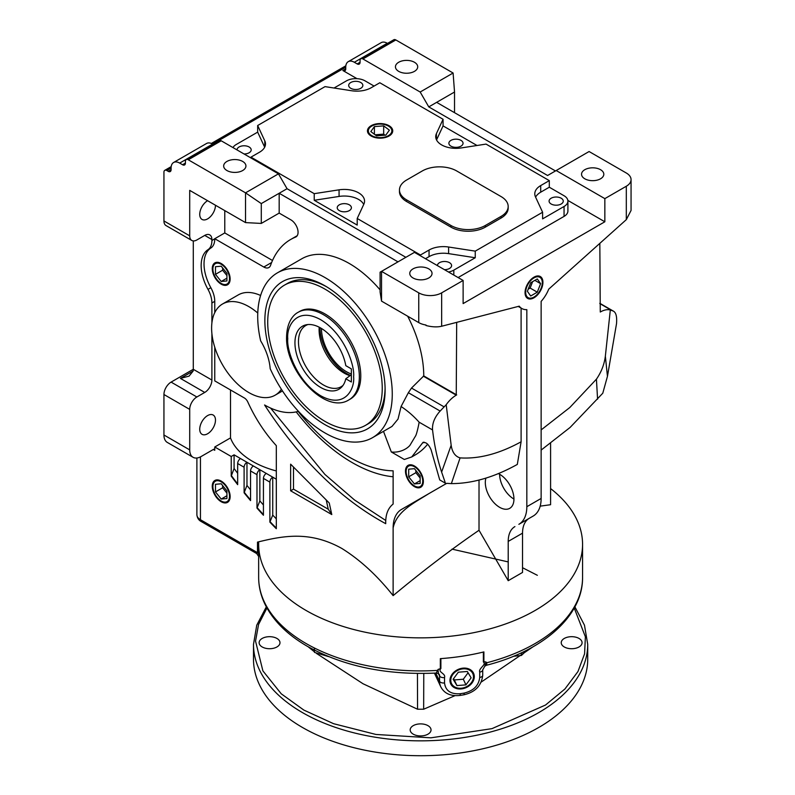 <?xml version="1.0" encoding="UTF-8"?>
<svg xmlns="http://www.w3.org/2000/svg" width="795" height="795" viewBox="0 0 795 795"><rect width="100%" height="100%" fill="white"/><g stroke="black" fill="none" stroke-linecap="round" stroke-linejoin="round"><path stroke-width="1.19" d="M437.19 670.423A161.951 93.502 180 0 1 306.085 643.523A161.951 93.502 180 0 1 258.653 577.409C258.683 586.988 260.969 596.29 265.53 605.323C273.788 621.293 287.73 634.957 307.347 646.305C343.659 666.409 386.628 675.313 436.266 673.037L438.095 669.41L440.887 668.535C437.27 672.222 446.015 673.355 444.524 677.559A4.045 2.335 180 0 1 440.619 676.952A4.045 2.335 180 0 1 439.565 675.909L438.353 673.584M579.028 638.445A10.424 6.022 0 0 0 567.67 637.143A10.424 6.022 0 0 0 561.23 642.698A10.424 6.022 0 0 0 564.281 646.961A10.424 6.022 0 0 0 575.65 648.263A10.424 6.022 0 0 0 582.079 642.698A10.424 6.022 0 0 0 579.028 638.445M276.928 638.445A10.424 6.022 0 0 0 265.57 637.143A10.424 6.022 0 0 0 259.13 642.698A10.424 6.022 0 0 0 262.191 646.961A10.424 6.022 0 0 0 273.55 648.263A10.424 6.022 0 0 0 279.989 642.698A10.424 6.022 0 0 0 276.928 638.445M427.978 725.656A10.424 6.022 0 0 0 416.62 724.344A10.424 6.022 0 0 0 410.18 729.909A10.424 6.022 0 0 0 413.241 734.163A10.424 6.022 0 0 0 424.6 735.464A10.424 6.022 0 0 0 431.039 729.909A10.424 6.022 0 0 0 427.978 725.656M587.724 644.357A167.119 96.483 0 0 1 484.562 733.497A167.119 96.483 0 0 1 302.438 712.578A167.119 96.483 0 0 1 253.496 644.357L253.496 659.234A167.119 96.483 0 0 0 302.438 727.455A167.119 96.483 0 0 0 484.562 748.373A167.119 96.483 0 0 0 587.724 659.234L587.724 644.357L584.474 625.188L574.894 606.853M474.297 676.654A12.591 9.938 -24.9 0 1 464.022 688.4A12.591 9.938 -24.9 0 1 450.556 683.491A12.591 9.938 -24.9 0 1 449.96 680.421A12.591 9.938 -24.9 0 1 459.778 668.814A12.591 9.938 -24.9 0 1 473.383 672.898A12.591 9.938 -24.9 0 1 474.297 676.654M450.457 683.253A12.571 9.918 155.1 0 0 463.952 687.874A12.571 9.918 155.1 0 0 474.059 676.197A12.571 9.918 155.1 0 0 473.264 672.669M450.785 680.291A11.746 9.262 -24.9 0 1 462.124 668.953A11.746 9.262 -24.9 0 1 473.472 676.784A11.746 9.262 -24.9 0 1 462.124 688.122A11.746 9.262 -24.9 0 1 450.785 680.291M550.587 488.567A161.951 93.502 180 0 1 582.566 544.346A161.951 93.502 180 0 1 482.585 630.733A161.951 93.502 180 0 1 306.085 610.471A161.951 93.502 180 0 1 258.653 544.346A161.951 93.502 180 0 1 258.673 542.776L257.491 542.111C283.109 535.84 309.792 530.563 341.88 548.48C360.155 559.879 377.237 575.59 393.128 595.634C422.88 570.909 451.52 549.116 479.017 530.265L479.017 480.071M484.731 666.28L485.974 662.006L483.897 661.669L483.897 651.91A161.951 93.502 180 0 1 440.331 658.648L440.331 668.406M485.974 662.006L486.798 662.752C486.729 665.554 486.391 666.011 485.795 664.113M550.587 443.421L550.587 504.716L540.183 506.147M518.231 306.433L521.838 308.52A24.297 14.022 -60 0 0 526.827 309.643L526.827 506.713A38.468 22.21 60 0 1 518.857 524.322L529.241 518.33A32.386 18.702 -120 0 0 522.534 533.157L522.534 572.43L508.214 580.698L479.017 530.265M314.383 647.995L314.492 652.387L328.494 656.591M513.461 656.282L521.411 655.458L527.304 649.893M485.924 478.113A20.243 11.687 -120 0 0 499.628 507.319A20.243 11.687 -120 0 0 509.754 508.323A20.243 11.687 -120 0 0 512.855 492.105A20.243 11.687 -120 0 0 499.628 474.267A20.243 11.687 -120 0 0 498.336 473.582M499.628 474.267A20.243 11.687 -120 0 0 513.938 499.061M380.099 289.887A95.152 54.934 -120 0 0 349.323 263.513A95.152 54.934 -120 0 0 301.742 258.802L277.415 272.844A95.152 54.934 60 0 1 324.986 277.564A95.152 54.934 60 0 1 387.145 361.407A95.152 54.934 60 0 1 372.557 437.647A95.152 54.934 60 0 1 324.986 432.937A95.152 54.934 60 0 1 270.181 368.671A42.513 24.546 60 0 0 260.651 340.846A95.152 54.934 60 0 1 277.415 272.844M372.557 437.647L391.995 426.428L398.037 419.064L401.087 406.503L408.362 392.71L411.512 388.059L423.755 375.916A95.152 54.934 -120 0 0 407.666 316.201M281.38 389.232A52.639 30.389 60 0 1 275.149 395.175A52.639 30.389 60 0 1 248.835 392.571A52.639 30.389 60 0 1 214.451 346.193A52.639 30.389 60 0 1 222.511 304.008A52.639 30.389 60 0 1 248.835 306.622A52.639 30.389 60 0 1 257.769 313.031M260.611 295.482A52.639 30.389 -120 0 0 238.261 294.915L222.511 304.008M221.199 283.427A11.746 6.777 60 0 1 212.901 269.048A11.746 6.777 60 0 1 221.199 264.258A11.746 6.777 60 0 1 229.507 278.638A11.746 6.777 60 0 1 221.199 283.427L221.815 283.785A12.611 7.284 -120 0 0 227.946 284.511M221.199 263.523A12.641 7.294 -120 0 0 215.018 262.817A12.641 7.294 -120 0 0 212.911 272.904A12.641 7.294 -120 0 0 221.199 284.163A12.641 7.294 -120 0 0 227.658 284.709A12.641 7.294 -120 0 0 229.417 274.543A12.641 7.294 -120 0 0 221.199 263.523M215.336 262.668A12.611 7.284 -120 0 0 212.901 268.332L212.901 269.048M221.199 481.094A12.641 7.294 -120 0 0 215.018 480.389A12.641 7.294 -120 0 0 212.911 490.475A12.641 7.294 -120 0 0 221.199 501.734A12.641 7.294 -120 0 0 227.658 502.281A12.641 7.294 -120 0 0 229.417 492.115A12.641 7.294 -120 0 0 221.199 481.094M215.336 480.24A12.611 7.284 -120 0 0 212.901 485.904L212.901 486.62A11.746 6.777 60 0 1 221.199 481.83A11.746 6.777 60 0 1 229.507 496.209A11.746 6.777 60 0 1 221.199 500.999L221.815 501.357A12.611 7.284 -120 0 0 227.946 502.082M414.424 465.989A12.641 7.294 -120 0 0 408.242 465.284A12.641 7.294 -120 0 0 406.136 475.37A12.641 7.294 -120 0 0 414.424 486.629A12.641 7.294 -120 0 0 420.883 487.176A12.641 7.294 -120 0 0 422.642 477A12.641 7.294 -120 0 0 414.424 465.989M408.56 465.135A12.611 7.284 -120 0 0 406.126 470.799L406.126 471.515A11.746 6.777 60 0 1 414.424 466.715A11.746 6.777 60 0 1 422.731 481.104A11.746 6.777 60 0 1 414.424 485.894L415.04 486.252A12.611 7.284 -120 0 0 421.171 486.967M533.982 297.797A12.641 7.294 120 0 0 542.279 286.538A12.641 7.294 120 0 0 540.173 276.461A12.641 7.294 120 0 0 533.982 277.157A12.641 7.294 120 0 0 525.763 288.178A12.641 7.294 120 0 0 527.532 298.344A12.641 7.294 120 0 0 533.982 297.797M533.365 297.419L533.982 297.062A11.746 6.777 -60 0 1 525.684 292.272A11.746 6.777 -60 0 1 533.982 277.892A11.746 6.777 -60 0 1 542.289 282.682A11.746 6.777 -60 0 1 533.982 297.062L533.365 297.419A12.611 7.284 120 0 1 527.234 298.145M542.289 282.682L542.289 281.977A12.611 7.284 120 0 0 539.845 276.302M584.802 178.796A11.13 6.43 180 0 1 581.543 174.254A11.13 6.43 180 0 1 588.409 168.311A11.13 6.43 180 0 1 600.553 169.703A11.13 6.43 180 0 1 603.812 174.254A11.13 6.43 180 0 1 596.936 180.187A11.13 6.43 180 0 1 584.802 178.796M398.702 71.361A11.13 6.43 180 0 1 395.443 66.81A11.13 6.43 180 0 1 402.32 60.867A11.13 6.43 180 0 1 414.453 62.268A11.13 6.43 180 0 1 417.713 66.81A11.13 6.43 180 0 1 410.846 72.752A11.13 6.43 180 0 1 398.702 71.361M207.604 433.762A11.13 6.43 120 0 0 214.879 423.954A11.13 6.43 120 0 0 213.169 415.03A11.13 6.43 120 0 0 207.604 415.586A11.13 6.43 120 0 0 200.33 425.395A11.13 6.43 120 0 0 202.039 434.318A11.13 6.43 120 0 0 207.604 433.762M428.773 268.879A11.13 6.43 0 0 0 416.63 267.488A11.13 6.43 0 0 0 409.763 273.43A11.13 6.43 0 0 0 413.022 277.972A11.13 6.43 0 0 0 425.156 279.363A11.13 6.43 0 0 0 432.033 273.43A11.13 6.43 0 0 0 428.773 268.879M226.923 170.528A11.13 6.43 180 0 1 223.663 165.986A11.13 6.43 180 0 1 230.54 160.043A11.13 6.43 180 0 1 242.674 161.445A11.13 6.43 180 0 1 245.933 165.986A11.13 6.43 180 0 1 239.056 171.929A11.13 6.43 180 0 1 226.923 170.528M207.604 200.698L207.604 200.698A11.13 6.43 120 0 0 200.33 210.516A11.13 6.43 120 0 0 202.039 219.43A11.13 6.43 120 0 0 207.604 218.883A11.13 6.43 120 0 0 215.475 205.249M324.986 424.669A85.025 49.091 60 0 1 264.864 320.534A85.025 49.091 60 0 1 324.986 285.822L324.986 285.822A85.025 49.091 60 0 1 385.108 389.957A85.025 49.091 60 0 1 324.986 424.669M326.437 286.687A80.981 46.756 -120 0 0 287.363 283.467L284.501 285.117A80.981 46.756 60 0 1 324.986 289.132A80.981 46.756 60 0 1 377.883 360.493A80.981 46.756 60 0 1 365.471 425.375A80.981 46.756 60 0 1 324.986 421.37A80.981 46.756 60 0 1 272.079 350.009A80.981 46.756 60 0 1 284.501 285.117M365.471 425.375L368.333 423.725A80.981 46.756 -120 0 0 385.088 388.278M237.019 149.917A7.085 4.094 180 0 1 237.019 149.867A7.085 4.094 180 0 1 241.392 146.091A7.085 4.094 180 0 1 249.113 146.976A7.085 4.094 180 0 1 251.19 149.867A7.085 4.094 180 0 1 244.035 153.962M363.732 204.424A20.243 11.687 0 0 0 358.625 199.456A20.243 11.687 0 0 0 339.067 196.435L314.234 200.28L357.213 225.084L357.213 218.476L420.466 254.996L420.466 255.821M250.972 157.967L250.972 157.142L314.234 193.662L339.067 189.826A20.243 11.687 180 0 1 358.625 192.847A20.243 11.687 180 0 1 364.557 201.115A20.243 11.687 180 0 1 363.862 204.136L357.213 218.476M371.156 125.699A12.641 7.294 180 0 1 385.058 124.149A12.641 7.294 180 0 1 392.73 131.016A12.641 7.294 180 0 1 389.033 136.024A12.641 7.294 180 0 1 375.389 137.634A12.641 7.294 180 0 1 367.459 131.016A12.641 7.294 180 0 1 371.156 125.699M392.71 131.374A12.611 7.284 0 0 0 389.013 126.425L388.397 126.067A11.746 6.777 180 0 1 388.397 135.657A11.746 6.777 180 0 1 371.792 135.657A11.746 6.777 180 0 1 371.792 126.067A11.746 6.777 180 0 1 388.397 126.067L389.013 126.425M350.754 88.295A7.085 4.094 180 0 1 348.677 85.403A7.085 4.094 180 0 1 353.05 81.627A7.085 4.094 180 0 1 360.771 82.511A7.085 4.094 180 0 1 362.848 85.403A7.085 4.094 180 0 1 358.475 89.189A7.085 4.094 180 0 1 350.754 88.295M339.296 210.615A7.085 4.094 180 0 1 337.229 207.724A7.085 4.094 180 0 1 341.602 203.947A7.085 4.094 180 0 1 349.323 204.832A7.085 4.094 180 0 1 351.4 207.724A7.085 4.094 180 0 1 347.017 211.5A7.085 4.094 180 0 1 339.296 210.615M437.429 265.619A7.085 4.094 180 0 1 437.429 265.58A7.085 4.094 180 0 1 441.801 261.793A7.085 4.094 180 0 1 449.523 262.688A7.085 4.094 180 0 1 451.6 265.58A7.085 4.094 180 0 1 444.445 269.664M551.164 204.007A7.085 4.094 180 0 1 549.087 201.115A7.085 4.094 180 0 1 553.459 197.329A7.085 4.094 180 0 1 561.181 198.223A7.085 4.094 180 0 1 563.257 201.115A7.085 4.094 180 0 1 558.885 204.891A7.085 4.094 180 0 1 551.164 204.007M450.954 146.151A7.085 4.094 180 0 1 448.877 143.259A7.085 4.094 180 0 1 453.259 139.483A7.085 4.094 180 0 1 460.981 140.367A7.085 4.094 180 0 1 463.048 143.259A7.085 4.094 180 0 1 458.675 147.035A7.085 4.094 180 0 1 450.954 146.151M350.287 399.08A50.612 29.216 -120 0 0 358.048 358.525A50.612 29.216 -120 0 0 324.986 313.926A50.612 29.216 -120 0 0 299.675 311.421L298.244 312.246A50.612 29.216 60 0 1 323.555 314.75A50.612 29.216 60 0 1 359.34 376.741A50.612 29.216 60 0 1 348.856 399.905L350.287 399.08M345.795 378.788L351.36 381.998L351.36 368.88L345.795 365.66A36.401 21.018 -120 0 0 320.693 328.007A36.401 21.018 -120 0 0 306.264 324.777A36.401 21.018 -120 0 0 296.078 352.225A36.401 21.018 -120 0 0 320.693 387.453A36.401 21.018 -120 0 0 342.009 386.698A36.401 21.018 -120 0 0 345.795 378.788L351.36 374.693M307.913 324.549A35.348 20.412 -120 0 0 305.787 325.513A35.348 20.412 -120 0 0 300.371 353.835A35.348 20.412 -120 0 0 323.466 384.989A35.348 20.412 -120 0 0 341.144 386.738A35.348 20.412 -120 0 0 343.043 385.386M319.202 327.192A35.348 20.412 -120 0 0 344.096 373.084A35.348 20.412 -120 0 0 349.78 375.608M351.36 373.988A35.348 20.412 60 0 1 346.461 371.722A35.348 20.412 60 0 1 321.458 328.464M350.277 375.32A37.454 21.624 60 0 1 346.461 373.431A37.454 21.624 60 0 1 319.978 327.6M316.41 653.381L363.027 683.75L417.554 709.229L423.656 709.229L454.909 695.695M308.102 646.732L314.482 651.88M481.194 682.08L533.117 646.732M423.775 673.464L423.656 709.229M417.445 673.464L417.554 709.229M438.751 673.912A4.045 3.19 -24.9 0 1 438.87 674.687M482.724 675.203C481.551 685.648 475.221 692.197 463.753 694.83A4.045 0.845 -99.1 0 0 464.171 693.091C473.562 690.766 478.749 685.558 479.723 677.459A4.045 2.335 180 0 0 482.724 675.203L482.724 669.857A4.045 2.335 180 0 1 479.723 672.113C478.242 668.366 486.957 664.56 483.37 661.967L483.897 661.669M438.095 669.41C438.293 676.386 439.844 673.256 439.565 675.909L439.565 681.265L435.759 673.067M486.798 662.752A161.951 93.502 180 0 0 582.566 577.409C582.993 616.065 542.945 650.926 486.401 665.276L484.771 666.23L482.724 669.857M456.946 685.588L465.94 684.873L471.127 677.817L467.311 671.487L458.317 672.202L453.13 679.258L456.946 685.588L454.323 679.944L463.316 679.228L468.076 672.759M314.492 652.387L314.492 650.191M521.411 652.794L521.411 655.458M258.703 556.54L256.735 553.588L257.491 552.654A4.045 2.335 180 0 1 258.653 554.055M465.94 684.873L463.316 679.228M453.557 678.682L454.323 679.944M423.069 442.318L422.503 443.004C425.524 441.503 428.386 443.769 431.089 449.781L439.734 479.922L445.429 483.211L445.309 484.135L446.681 483.35L428.773 493.685C413.609 503.225 396.566 511.453 393.128 527.959L393.128 595.634M514.921 526.588A32.386 18.702 -120 0 0 508.214 541.415L508.214 580.698M446.681 483.35L451.371 483.608C472.29 483.618 494.271 477.219 517.316 464.419L521.103 441.801L521.103 308.092M356.975 78.665L342.874 70.526A4.045 2.335 -120 0 0 344.901 70.735A4.045 2.335 -120 0 0 345.746 68.877L345.746 67.227A12.144 7.016 60 0 1 348.26 61.662A12.144 7.016 60 0 1 354.332 62.268L357.194 63.918A4.045 2.335 -120 0 0 359.221 64.117A4.045 2.335 -120 0 0 360.055 62.268L360.055 60.609A4.045 2.335 60 0 1 360.89 58.76A4.045 2.335 60 0 1 362.918 58.959L420.177 92.021L428.773 106.898L547.586 175.496L589.095 151.527L626.311 173.012A16.198 9.351 180 0 1 631.061 179.62L631.061 210.446L626.311 219.639L548.729 289.151A24.297 14.022 -60 0 1 541.137 301.375L541.137 498.445A38.468 22.21 60 0 1 533.177 516.054L518.857 524.322L533.177 516.054M428.773 106.898L436.644 102.346L555.457 170.945M541.137 450.089L570.104 427.432L602.779 393.227L607.45 376.343L605.353 356.21L610.322 309.961A24.297 14.022 120 0 0 600.275 312.018L599.827 243.359M272.496 260.482L224.776 232.935L214.759 238.719L263.801 267.031A10.126 5.843 -120 0 0 268.859 267.537A10.126 5.843 -120 0 0 270.588 265.311A117.421 67.794 60 0 1 290.612 239.514A117.421 67.794 60 0 1 295.541 237.109A10.126 5.843 -120 0 0 295.969 236.9A10.126 5.843 -120 0 0 297.519 228.791A10.126 5.843 -120 0 0 290.91 219.867L279.174 213.1L279.174 193.264L397.987 261.853M214.759 238.719L211.897 240.577A20.243 11.687 60 0 1 207.992 249.67L210.854 248.02A20.243 11.687 -120 0 0 214.759 238.927M214.759 312.634L214.759 301.325A20.243 11.687 -120 0 0 210.854 287.72A35.427 20.451 60 0 1 210.854 248.02M269.873 522.126L272.735 515.11L272.735 477.159A4.045 2.335 120 0 0 269.873 482.118L269.873 522.126A299.626 172.992 -120 0 0 276.312 528.715L276.312 445.647C264.705 432.858 255.185 418.259 247.742 401.863A6.072 3.508 -120 0 0 244.333 397.947L214.759 380.875L214.759 347.216M256.984 508.084L259.856 500.91L259.856 469.716A4.045 2.335 120 0 0 256.984 474.675L256.984 508.084A299.626 172.992 -120 0 0 263.433 515.249L263.433 478.391L269.873 482.118M244.105 492.801L246.967 485.417L246.967 462.283A4.045 2.335 120 0 0 244.105 467.241L244.105 492.801A299.626 172.992 -120 0 0 250.544 500.602L250.544 470.958L256.984 474.675M214.759 450.298A2.027 1.173 120 0 0 214.342 449.374A2.027 1.173 120 0 0 213.328 449.473L214.759 450.298L214.759 446.989L231.226 456.499L231.226 476.125A299.626 172.992 -120 0 0 237.665 484.652L237.665 463.515L244.105 467.241M445.309 484.135L401.505 509.426A40.485 23.373 -120 0 0 393.128 527.959M424.013 442.129L422.503 443.004L411.75 456.946L415.04 455.038A131.453 75.893 -120 0 0 427.68 444.166M383.488 431.337L391.309 451.958L404.317 459.48L411.75 456.946M331.783 514.554L329.239 502.987L290.632 464.161L290.632 490.793L331.783 514.554L328.255 509.207L293.494 489.144L290.632 490.793M264.576 404.973C300.172 459.58 340.558 499.151 385.724 523.686C385.466 514.743 387.93 508.194 393.128 504.05L393.128 470.819A142.007 81.984 60 0 1 298.135 411.403A78.953 45.583 60 0 1 264.576 404.973M401.505 509.426L428.773 493.685M521.838 308.52A24.297 14.022 -60 0 1 519.244 306.174L441.652 326.248C437.18 327.282 431.963 327.033 426.011 325.513L426.011 325.026A16.198 9.351 180 0 1 418.746 322.601L381.53 301.116L380.099 292.023L380.099 272.188L414.453 252.353L463.127 280.456L463.127 303.591L604.846 221.775L604.846 198.631L626.311 186.239L626.311 219.639M441.652 326.248L441.652 292.848L463.127 280.456M456.678 322.363L456.241 395.175A24.297 14.022 120 0 0 446.194 404.725L451.163 445.24C452.206 452.216 455.187 456.429 460.086 457.89C479.047 459.103 499.379 453.736 521.103 441.801M460.086 457.89L451.371 483.608M541.137 429.926L569.796 407.537L596.429 379.175C601.318 372.1 604.289 364.448 605.353 356.21M597.572 399.189L596.429 379.175M610.322 309.961L613.303 311.084L599.827 303.302L613.303 311.084C616.036 312.475 617.109 316.688 616.513 323.734L607.45 376.343M436.644 102.346L454.531 92.021L454.531 111.857L453.816 112.264M210.854 287.72L207.992 289.38A35.427 20.451 60 0 1 207.992 249.67M207.992 289.38A20.243 11.687 60 0 1 211.897 302.974L214.759 301.325M230.5 389.957L230.5 437.906L214.759 446.989M213.328 449.473L201.165 456.499A16.198 9.351 -60 0 1 193.066 457.294A16.198 9.351 -60 0 1 189.707 449.881L189.707 409.385A10.126 5.843 -60 0 1 196.862 396.983L204.742 392.442A10.126 5.843 120 0 0 211.897 380.05L211.897 333.552M211.897 322.989L211.897 302.974M270.26 521.898A299.626 172.992 -120 0 0 276.312 528.109M231.226 476.125L234.088 468.474L234.088 454.839L266.295 473.432A4.045 2.335 120 0 0 263.433 478.391M257.371 507.866A299.626 172.992 -120 0 0 263.433 514.613M253.406 465.999A4.045 2.335 120 0 0 250.544 470.958M244.492 492.582A299.626 172.992 -120 0 0 250.544 499.926M240.527 458.556A4.045 2.335 120 0 0 237.665 463.515M231.603 475.907A299.626 172.992 -120 0 0 237.665 483.926M234.088 454.839L231.226 456.499M266.295 473.432L276.312 479.226M276.312 470.958A81.994 47.332 180 0 1 230.5 437.906M446.194 404.725L440.142 411.055C434.597 417.196 432.073 423.497 432.559 429.936C434.299 445.061 437.32 459.103 441.623 472.081L445.429 483.211M391.309 451.958C398.742 452.931 406.195 449.642 409.892 445.419L415.636 435.839C416.858 433.792 419.035 423.516 419.104 422.175L432.559 429.936M401.087 406.503C407.746 410.935 413.748 416.153 419.104 422.175M279.174 213.1L261.287 223.425L261.287 203.59L287.055 188.713L405.867 257.312M261.287 223.425L245.536 222.6L189.707 190.373L189.707 235.827L163.939 220.95L163.939 172.187A4.045 2.335 60 0 1 164.784 170.329A4.045 2.335 60 0 1 166.801 170.537L168.232 171.362A4.045 2.335 -120 0 0 170.259 171.561A4.045 2.335 -120 0 0 171.094 169.703L171.094 168.053A12.144 7.016 60 0 1 173.618 162.488A12.144 7.016 60 0 1 179.69 163.094L182.552 164.744A4.045 2.335 -120 0 0 184.579 164.953A4.045 2.335 -120 0 0 185.414 163.094L182.552 164.744M326.318 500.413L328.255 509.207M293.494 489.144L293.494 467.44M385.754 520.477L354.53 499.995L324.926 474.436L270.568 408.054M296.187 411.89A150.682 87.003 -120 0 0 393.128 476.771M193.066 457.294L167.298 442.418A16.198 9.351 -60 0 1 163.939 435.004L163.939 394.509A10.126 5.843 -60 0 1 171.094 382.107L193.284 369.297L211.897 380.05M451.163 445.24L441.623 472.081M631.061 179.62A16.198 9.351 180 0 1 626.311 186.239M556.172 170.528L604.846 198.631M604.846 221.775L567.849 200.419M453.816 275.08L453.816 270.121L475.251 257.749L475.251 251.131L542.607 212.245L535.472 196.862A20.243 11.687 180 0 1 534.787 193.841A20.243 11.687 180 0 1 540.709 185.573L549.305 180.614L549.305 187.222L564.331 195.908A13.157 7.592 180 0 1 567.908 201.105L567.908 211.023A13.157 7.592 180 0 1 564.053 216.399L458.119 277.564M212.861 144.223L212.613 144.084A12.144 7.016 -120 0 0 206.541 143.488L173.618 162.488M221.199 140.785A4.045 2.335 -120 0 0 219.181 140.576L186.249 159.586A4.045 2.335 60 0 1 188.276 159.785L245.536 192.847L278.459 173.837L221.199 140.785L188.276 159.785M287.055 188.713L278.459 173.837M441.652 292.848A16.198 9.351 180 0 1 418.746 292.848L381.53 271.363L381.53 301.116M423.755 375.916L456.678 394.916M420.177 92.021L453.1 73.011L454.531 92.021M387.503 43.397L387.254 43.258A12.144 7.016 -120 0 0 381.183 42.652L348.26 61.662M453.1 73.011L395.84 39.949A4.045 2.335 -120 0 0 393.823 39.75L360.89 58.76M224.776 232.935L224.776 210.615M211.897 240.577L211.897 239.543A10.126 5.843 120 0 0 209.8 234.913A10.126 5.843 120 0 0 204.742 235.409L196.862 239.961A10.126 5.843 -60 0 1 191.804 240.458A10.126 5.843 -60 0 1 189.707 235.827M193.284 240.915L193.284 369.297A10.126 5.843 120 0 1 193.145 371.036L180.405 378.39L189.051 376.134L193.145 371.036M272.735 515.11A293.554 169.484 -120 0 0 276.312 518.847M259.856 500.91A293.554 169.484 -120 0 0 263.433 504.974M246.967 485.417A293.554 169.484 -120 0 0 250.544 489.859M234.088 468.474A293.554 169.484 -120 0 0 237.665 473.333M261.287 203.59L245.536 192.847L245.536 222.6M185.414 163.094L185.414 161.445A4.045 2.335 60 0 1 186.249 159.586M221.815 501.357L221.199 500.999A11.746 6.777 60 0 1 212.901 486.62M415.04 486.252L414.424 485.894A11.746 6.777 60 0 1 406.126 471.515M477.01 145.495L443.063 125.898L443.063 119.28L379.811 82.76L371.225 87.718A20.243 11.687 180 0 1 351.668 90.749L325.026 86.625L257.669 125.511L257.669 132.129L236.234 144.501A13.157 7.592 180 0 0 232.985 147.582M374.087 86.069L365.064 80.861A13.157 7.592 180 0 0 346.461 80.861L334.059 88.016M314.234 193.662L314.234 200.28M453.816 270.121A13.157 7.592 180 0 1 448.479 271.999M542.607 212.245L542.607 218.864L564.053 206.481L564.053 216.399M567.908 201.105A13.157 7.592 180 0 1 564.053 206.481M549.305 180.614L486.043 144.094L461.209 147.94A20.243 11.687 180 0 1 435.72 136.651A20.243 11.687 180 0 1 436.415 133.62L443.063 119.28M191.804 240.458L166.036 225.581A10.126 5.843 -60 0 1 163.939 220.95M215.475 266.722L215.475 274.354L221.199 281.48L226.923 280.963L226.923 273.331L221.199 266.206L215.475 266.722M215.475 484.294L215.475 491.926L221.199 499.051L226.923 498.535L226.923 490.903L221.199 483.777L215.475 484.294M408.7 469.179L408.7 476.821L414.424 483.936L420.148 483.43L420.148 475.798L414.424 468.672L408.7 469.179M530.682 295.998L537.291 292.182L540.6 283.666L537.291 278.956L530.682 282.772L527.373 291.298L530.682 295.998M264.675 147.224L257.669 132.129M257.669 125.511L264.805 140.894A20.243 11.687 180 0 1 265.49 143.925A20.243 11.687 180 0 1 259.567 152.183L250.972 157.142M508.174 206.481L508.174 208.141A24.297 14.022 180 0 1 501.059 218.059L485.308 227.141A24.297 14.022 180 0 1 450.954 227.141L406.583 201.523A24.297 14.022 180 0 1 399.468 191.605L399.468 189.955A24.297 14.022 180 0 1 406.583 180.038L422.324 170.945A24.297 14.022 180 0 1 456.678 170.945L501.059 196.564A24.297 14.022 180 0 1 508.174 206.481A24.297 14.022 180 0 1 501.059 216.399L501.059 218.059M420.466 254.996L429.052 250.037A20.243 11.687 180 0 1 448.609 247.016L475.251 251.131M475.251 257.749L448.609 253.625A20.243 11.687 0 0 0 429.052 256.646L425.474 258.713M549.305 187.222L540.709 192.181A20.243 11.687 0 0 0 535.601 197.15M443.063 125.898L436.544 139.95M226.923 278.171L221.199 281.48M215.475 274.354L222.63 270.221L226.923 275.567M222.63 267.985L222.63 270.221M226.923 495.742L221.199 499.051M215.475 491.926L222.63 487.792L226.923 493.139M222.63 485.556L222.63 487.792M420.148 480.637L414.424 483.936M408.7 476.821L415.855 472.687L420.148 478.024M415.855 470.451L415.855 472.687M534.866 280.357L540.6 283.666M537.291 292.182L530.136 288.048L532.61 281.659M528.198 289.161L530.136 288.048M406.583 201.523L406.583 199.873A24.297 14.022 180 0 1 399.468 189.955M406.583 199.873L450.954 225.492L450.954 227.141M485.308 227.141L485.308 225.492A24.297 14.022 180 0 1 450.954 225.492M485.308 225.492L501.059 216.399M371.792 126.067L371.176 126.425A12.611 7.284 0 0 0 367.489 131.374M374.405 126.584L370.828 131.573L376.522 135.846L385.794 135.14L389.371 130.151L383.677 125.878L374.405 126.584L374.405 134.256M383.677 125.878L383.677 134.136L375.111 134.792M385.078 135.2L383.677 134.136M573.99 607.44L585.388 636.795L584.583 653.798L577.975 671.527L564.927 688.987L545.539 705.016L491.966 728.647L430.9 737.83L375.956 734.461L333.592 723.698L303.869 710.094L281.251 693.806L262.887 670.861L255.543 641.118L258.574 624.443L267.229 607.44M451.997 549.126L508.214 561.916M522.534 567.719L537.35 575.302M287.77 338.72C286.439 326.834 296.316 306.164 320.693 319.709C345.06 334.297 354.938 366.386 353.616 376.741C354.938 388.626 345.06 409.296 320.693 395.751C296.316 381.163 286.439 349.075 287.77 338.72M463.753 694.83L459.848 695.456A4.045 0.845 -99.1 0 0 460.255 693.717C450.775 694.373 445.538 690.775 444.524 682.925A4.045 2.335 180 0 1 440.619 682.319A4.045 2.335 180 0 1 439.565 681.265A20.243 15.97 -24.9 0 0 440.758 686.771L434.438 673.136M464.171 693.091L460.255 693.717M444.524 677.559L444.524 682.925M479.723 677.459L479.723 672.113M483.37 661.967L483.37 652.039M440.887 658.608L440.887 668.535M196.892 458.009L196.892 514.763A12.144 7.016 0 0 0 200.449 519.721L257.491 552.654L257.491 542.111M522.534 533.157L508.214 541.415M256.735 553.588L201.284 521.57A4.045 2.335 120 0 1 200.449 519.721L200.449 456.887M541.137 498.445L526.827 506.713M295.541 237.109L296.366 236.632M263.801 267.031L271.642 262.509M342.874 70.526L345.746 68.877M345.746 67.227L179.69 163.094M171.094 168.053L166.801 170.537M168.232 171.362L171.094 169.703M418.746 292.848L418.746 322.601M456.241 395.175L423.318 376.164M411.512 388.059L444.047 406.841M611.385 310.239L599.827 303.571M211.897 239.543L204.742 235.409M204.742 392.442L180.405 378.39M196.862 396.983L171.094 382.107M163.939 394.509L189.707 409.385M189.707 449.881L163.939 435.004M440.142 411.055L408.362 392.71M395.84 39.949L362.918 58.959M357.194 63.918L360.055 62.268M354.332 62.268L387.254 43.258M264.805 140.894L264.805 146.946M429.052 250.037L429.052 256.646M339.067 189.826L339.067 196.435M448.609 253.625L448.609 247.016M436.415 139.672L436.415 133.62M540.709 192.181L540.709 185.573M253.496 644.357L256.745 625.188L266.325 606.853M298.244 312.246C293.315 314.701 286.876 322.015 286.578 337.07C285.385 371.076 325.364 414.861 348.856 399.905M582.566 577.409L582.566 544.346M459.848 695.456C450.596 696.37 444.236 693.479 440.758 686.771M438.631 673.584L436.266 673.037M258.653 577.409L258.653 544.346M297.201 235.708L290.612 239.514M282.483 390.941L275.149 395.175M201.284 521.57C198.68 520.238 197.22 517.962 196.892 514.763M345.835 65.796L211.331 143.458M171.193 166.632L164.784 170.329"/></g></svg>
